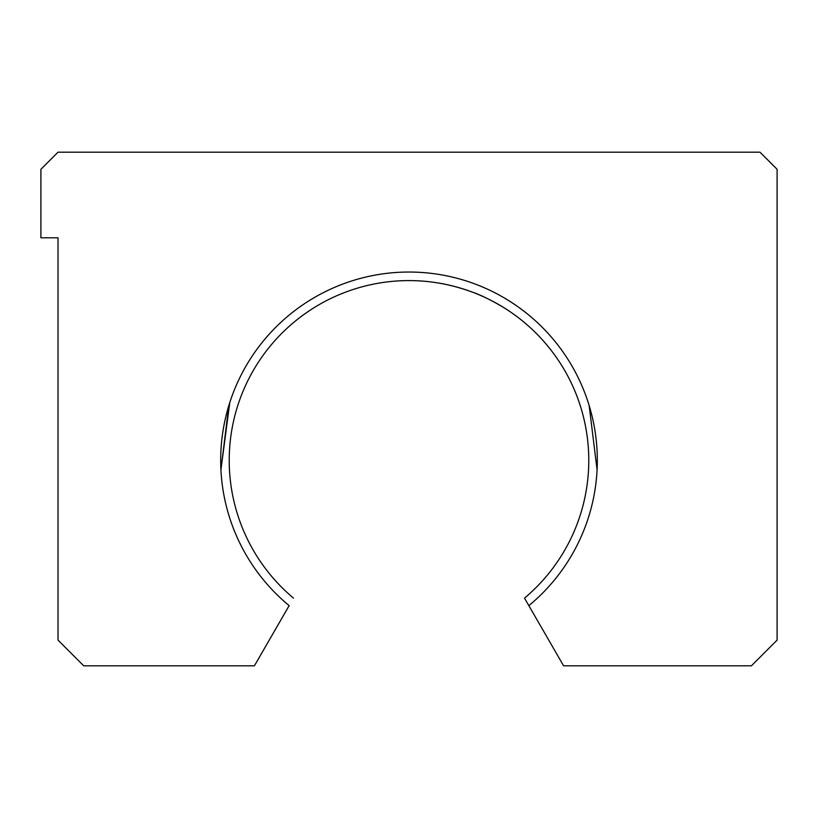 <?xml version="1.0" encoding="UTF-8"?>
<svg xmlns="http://www.w3.org/2000/svg" width="818" height="818" viewBox="0 0 818 818"><rect width="100%" height="100%" fill="white"/><g stroke="black" fill="none" stroke-linecap="round" stroke-linejoin="round"><path stroke-width="1.23" d="M229.776 402.528L220.911 469.941L228.866 405.391M409 272.036A188.334 188.334 0 0 0 289.153 605.637L254.408 665.811L289.153 605.637A188.334 188.334 0 0 1 409 272.036A188.334 188.334 0 0 1 528.847 605.637L524.502 598.122L528.847 605.637A188.334 188.334 0 0 0 409 272.036M409 280.594A179.766 179.766 0 0 0 293.498 598.122A179.766 179.766 0 0 1 409 280.594C383.141 281.811 383.141 281.811 409 280.594C430.728 280.584 452.068 284.511 473.009 292.374C486.536 296.965 505.882 308.631 508.367 310.554C505.882 308.631 486.536 296.965 473.009 292.374C452.068 284.511 430.728 280.584 409 280.594C383.141 281.811 383.141 281.811 409 280.594A179.766 179.766 0 0 1 524.502 598.122A179.766 179.766 0 0 0 409 280.594C430.728 280.584 452.068 284.511 473.009 292.374C486.536 296.965 505.882 308.631 508.367 310.554C505.882 308.631 486.536 296.965 473.009 292.374C452.068 284.511 430.728 280.584 409 280.594M596.925 472.64L597.038 470.902M597.089 469.941L589.134 405.391L597.089 469.941M563.592 665.811L528.847 605.637L563.592 665.811L751.415 665.811L777.1 640.136L777.1 169.306L759.983 152.189L58.017 152.189L40.9 169.306L40.9 237.793L58.017 237.793L58.017 640.136L83.702 665.811L254.408 665.811L83.702 665.811L58.017 640.136L58.017 237.793L40.9 237.793L40.9 169.306L58.017 152.189L759.983 152.189L777.1 169.306L777.1 640.136L751.415 665.811L563.592 665.811M588.009 401.863L588.571 403.591"/></g></svg>
